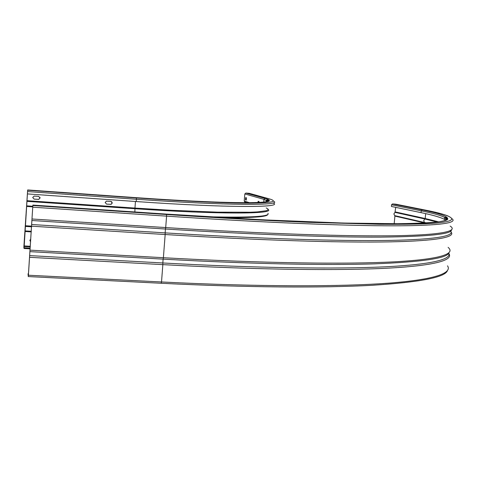 <?xml version="1.0" encoding="UTF-8"?>
<svg xmlns="http://www.w3.org/2000/svg" width="477" height="477" viewBox="0 0 477 477"><rect width="100%" height="100%" fill="white"/><g stroke="black" fill="none" stroke-linecap="round" stroke-linejoin="round"><path stroke-width="0.72" d="M445.786 220.285L444.385 219.337C440.438 217.268 432.669 215.038 421.06 212.641L391.402 206.458L391.557 204.776L392.499 203.929L395.856 204.204M395.725 207.358L394.992 212.366L424.87 218.997L423.689 220.672L424.763 223.069M394.175 223.796L394.902 216.093L393.883 213.923L394.992 212.366M28.399 275.223L32.871 205.092L28.376 275.104L28.03 273.774L28.268 276.571L28.399 275.223L161.512 281.973L161.214 283.266L28.274 276.559L161.214 283.266C248.475 287.631 323.627 287.971 372.185 285.288C419.474 282.259 444.528 277.453 447.348 270.864M28.03 273.774L28.465 273.798M394.688 215.622L426.593 222.968M444.409 219.086L446.156 220.13M245.285 202.713L244.23 201.05L244.82 193.936L245.816 193.066L249.227 193.316L268.718 198.7M24.041 248.487L27.66 189.959L23.85 247.223L24.041 248.487L30.134 248.839M24.088 247.772L30.182 248.118M30.611 241.761L29.842 240.36L30.79 239.06M106.58 204.114L105.173 202.516L106.371 201.151L110.885 201.407L112.286 203.005L111.141 204.353L106.58 204.114L111.069 204.305L112.214 202.958L111.63 201.664M34.171 199.124L32.71 197.496L34.088 196.089L38.613 196.375L40.068 198.003L38.726 199.41L34.171 199.124L38.703 199.362L40.05 197.961L39.913 197.234M246.096 197.693L245.87 198.682L246.311 199.994M258.653 201.437L258.403 202.475M27.541 193.924L136.237 201.538C228.179 208.02 284.829 207.686 273.011 202.958M266.792 201.026L268.068 201.395M246.186 200.078L245.5 199.869L245.679 197.573L246.376 197.776L246.215 200.084M257.842 202.504L258.218 201.306L258.993 201.538L259.19 202.445M447.509 265.814C452.363 272.922 435.996 279.516 388.356 283.177C340.524 286.766 258.951 286.874 161.512 281.973L162.848 264.634C259.619 269.922 340.757 270.709 388.666 268.122C436.377 265.474 453.222 259.935 448.958 253.71M29.598 257.312L162.848 264.634L162.83 262.976C257.532 268.187 337.394 269.135 385.446 266.798C433.295 264.401 451.439 259.184 448.768 253.209M394.902 216.093L424.774 223.003M437.206 222.049L424.87 218.997L425.204 218.52L395.296 211.931M425.675 213.636L425.204 218.52L438.637 221.859M391.557 204.776L421.233 210.828L421.06 212.641M32.871 205.098L165.65 214.054L263.721 219.867L343.947 223.075L401.401 223.755L421.221 223.26C459.911 221.406 452.208 215.974 422.24 209.916L421.233 210.828C432.848 213.177 440.629 215.354 444.576 217.357L446.705 219.843M165.62 214.048L32.871 205.092M422.24 209.916L392.499 203.929M395.66 204.162L425.621 210.166C456.161 216.308 464.401 221.841 425.544 223.767C413.368 224.22 398.051 224.381 379.591 224.268L309.537 222.354C267.907 220.642 219.295 218.001 166.479 214.507L33.02 205.521M32.031 220.517L165.447 229.02L165.149 232.883C261.372 238.899 342.098 241.261 389.93 240.408C437.558 239.496 454.599 235.781 450.622 231.083M450.216 226.116C457.908 230.934 443.998 234.791 396.953 235.698C349.719 236.556 266.375 233.998 165.704 227.565L165.447 229.02C255.433 234.738 332.284 237.367 380.694 237.123C427.726 236.574 451.314 234.201 451.463 229.997M29.95 251.635L163.122 259.136L162.83 262.976L29.681 255.606M448.118 247.402C455.654 253.645 441.595 259.22 394.479 261.819C347.178 264.359 263.876 263.376 163.384 257.711L163.122 259.136C250.479 264.025 325.66 265.397 374.201 263.864C421.519 262.004 446.412 258.397 448.887 253.037M31.679 226.193L165.167 234.523L163.384 257.711L30.075 250.157M31.762 224.506L165.149 232.883L165.167 234.523C261.575 240.515 342.444 242.799 390.371 241.857C438.095 240.867 455.183 237.057 451.23 232.281M32.955 207.197L166.586 216.141L165.704 227.565L32.162 219.003M166.479 214.507L166.586 216.141C264.514 222.681 346.254 225.859 393.936 225.812C441.428 225.722 457.395 222.795 452.118 218.752M447.36 219.337L444.952 217.291M249.227 193.316L269.308 198.867M268.712 198.7C278.693 201.455 272.343 202.94 249.656 203.136C226.277 203.172 184.331 201.33 136.35 197.937L136.41 199.249C227.988 205.76 284.656 205.641 273.273 201.085M27.696 191.575L136.41 199.249L136.237 201.538M136.35 197.937L27.755 190.24M23.898 246.508L30.266 246.877M30.307 246.281L23.928 245.917M24.887 231.494L31.273 231.888M24.935 230.892L31.315 231.285M25.233 226.414L31.613 226.813M31.655 226.134L25.269 225.734M26.551 206.458L32.704 206.869M26.599 205.843L32.752 206.261M268.193 209.492C275.062 214.054 219.808 214.561 134.961 208.723L134.86 211.973M267.937 213.291C270.566 216.582 250.61 217.745 208.067 216.767M26.897 201.348L134.961 208.723L134.961 208.067L26.933 200.68M135.456 201.479L134.961 208.067L171.273 210.285L217.852 212.17L250.324 212.247L257.52 211.901L266.333 210.715L268.008 209.904L267.943 208.968L266.208 207.924M268.67 201.157L266.422 200.006M222.956 217.649C252.339 217.923 267.275 216.862 267.764 214.465M269.159 200.751L267.245 199.726M245.5 199.869L246.025 199.905M244.82 193.936L263.972 199.374L263.739 202.117M249.483 202.695L244.23 201.05M266.124 201.819L266.267 200.119L267.859 199.756L268.879 200.149C268.384 200.316 271.538 200.364 265.57 201.902C253.454 203.745 202.2 202.343 135.802 197.633L27.66 189.959L135.808 197.639C182.381 200.936 223.194 202.737 246.072 202.719C268.301 202.54 274.627 201.109 265.045 198.432L263.972 199.374L268.229 201.342M244.737 202.051L246.818 202.713M265.045 198.432L245.816 193.066M165.638 214.048C262.213 220.541 342.903 223.767 389.888 223.802C435.245 223.379 453.943 221.215 445.989 217.315L444.576 217.357L444.385 219.337M448.147 216.015C443.145 214.06 435.674 212.116 425.722 210.178L395.755 204.18M445.357 217.458L447.647 218.776M269.106 200.841L267.698 200.167M246.752 202.713L244.802 202.093M246.871 202.713L244.683 202.015"/></g></svg>
